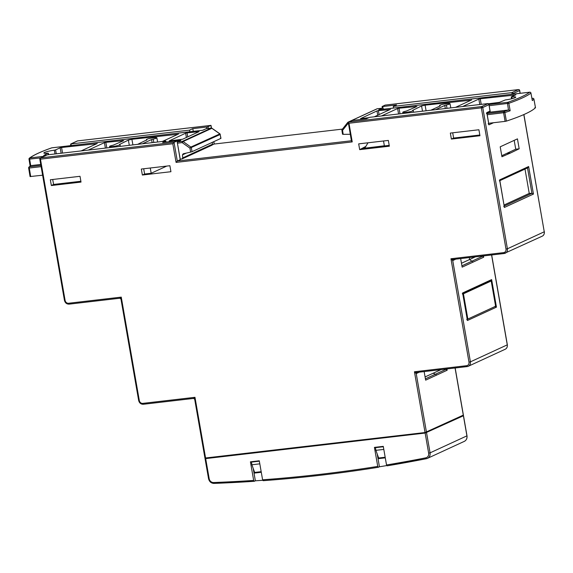 <?xml version="1.0" encoding="UTF-8"?>
<svg xmlns="http://www.w3.org/2000/svg" width="573" height="573" viewBox="0 0 573 573"><rect width="100%" height="100%" fill="white"/><g stroke="black" fill="none" stroke-linecap="round" stroke-linejoin="round"><path stroke-width="0.86" d="M141.323 169.042L169.887 165.719L170.933 171.707L142.362 175.03L141.323 169.042M143.687 168.77L144.604 174.027L142.362 175.03M80.879 181.261L53.583 184.442L52.716 179.478M51.355 185.537L81.022 182.085L80.019 176.305L50.345 179.757L51.355 185.537L53.583 184.442M144.604 174.027L151.179 173.261L166.75 166.084M359.686 149.653L389.354 146.201L388.344 140.421L358.677 143.873L359.686 149.653L365.839 146.416M180.194 159.573L177.043 140.958L176.405 140.944L162.625 142.548L165.855 141.058L47.265 154.86L40.425 157.969A1.089 1.089 0 0 0 39.809 159.144L64.455 300.388L65.1 300.395L40.454 159.158L39.809 159.144M47.265 154.86L40.697 157.89L174.049 142.369L177.301 161.027L180.209 159.681M213.743 141.681L214.152 144.045L342.439 129.104L214.152 144.045L212.297 144.897M412.696 110.331L412.696 110.331A5.3 0.652 170.1 0 1 413.19 110.51A5.3 0.652 170.1 0 1 405.87 112.387A5.3 0.652 170.1 0 1 402.747 112.329A5.3 0.652 170.1 0 1 406.379 111.062L416.908 106.499L399.016 108.211L400.018 113.805M440.128 105.969L440.085 105.704A5.3 0.652 170.1 0 1 439.598 105.518A5.3 0.652 170.1 0 1 446.911 103.641A5.3 0.652 170.1 0 1 450.041 103.699A5.3 0.652 170.1 0 1 446.403 104.966L447.012 108.34M445.321 108.533L444.763 105.439L446.403 104.966M440.114 105.976L430.824 110.224M422.494 111.191L421.556 105.962L425.094 105.174L426.097 110.775M488.712 103.742L499.448 102.345L505.293 99.953A8.28 1.017 -9.9 0 0 515.743 97.145A8.28 1.017 -9.9 0 0 511.782 96.959L511.352 96.858L511.782 96.959L512.061 98.656M515.406 94.996L480.231 98.764L481.227 104.358M398.572 113.977L397.598 108.526L399.016 108.211M471.185 100.132L425.094 105.174M389.898 109.601L378.388 110.625L379.09 114.586M377.736 115.209L376.97 110.933L378.388 110.625M376.97 110.933L360.546 118.625M356.936 119.936L366.519 118.761M348.32 122.056A1.089 0.981 -114.7 0 0 347.811 122.378A1.089 0.423 38.5 0 0 347.739 122.429A1.089 0.423 38.5 0 0 348.162 123.302L342.554 130.365L343.198 134.347L342.625 134.154M508.674 110.002L510.163 110.768A141.674 17.412 170.1 0 1 504.87 112.573A1.089 0.831 -108.3 0 0 503.846 111.577A140.578 17.276 -9.9 0 0 508.473 110.009L507.528 103.577A1.089 0.458 -96.6 0 1 507.778 102.316A140.514 17.269 -9.9 0 0 529.703 92.217L378.732 109.787L382.155 108.211A1.089 0.458 -96.6 0 1 382.212 108.19A1.089 0.458 -96.6 0 1 382.313 108.204M347.704 122.507L342.196 129.441A1.089 0.423 38.5 0 0 342.131 129.498A1.089 0.423 38.5 0 0 342.554 130.365L341.909 130.35L342.539 134.24M487.265 114.736L504.87 112.573L506.382 121.118L505.114 121.376L503.603 112.831A1.089 0.458 -96.6 0 1 503.846 111.577L487.05 113.533M506.382 121.118A141.746 17.419 -9.9 0 0 535.483 107.71L534.853 107.674L535.483 107.71L533.914 99.193A141.674 17.412 170.1 0 1 532.31 100.562L532.21 100.024M379.118 109.744L378.732 109.787M479.787 104.522L478.813 99.079L480.231 98.764M343.198 134.347L350.261 134.29M478.813 99.079L462.676 106.514M374.276 116.806L390.399 109.371M361.083 118.597L368.826 117.694M397.598 108.526L381.446 115.968M421.556 105.962L412.725 110.331M455.528 107.344L471.686 99.903M444.763 105.439L435.874 109.529M511.352 96.858L515.908 94.76M488.755 123.281L505.114 121.376M489.435 112.222L508.473 110.009M378.252 467.289A1635.55 1472.517 65.3 0 1 263.215 480.675L263.143 480.69C301.813 477.846 340.204 473.377 378.302 467.289L379.433 466.773A1635.55 1472.517 -114.7 0 0 386.732 465.584M263.215 480.675L262.599 479.802A1634.454 1471.536 -114.7 0 0 377.743 466.401L378.359 467.274M426.333 458.715A1635.55 1472.517 65.3 0 1 387.14 465.835L426.376 458.708A1.089 0.466 -101.2 0 1 425.739 457.841A4.362 3.925 -114.7 0 0 428.647 453.164L425.137 433.059L463.407 415.769L462.167 415.762M387.14 465.835L386.524 464.968A1634.454 1471.536 -114.7 0 0 425.739 457.841M206.273 457.992L205.034 458.593L205.678 458.601L425.137 433.059M262.599 479.802L259.275 460.792L250.422 461.824L253.667 480.432L254.283 481.299L255.365 480.804A1635.55 1472.517 -114.7 0 0 262.735 480.289M386.524 464.968L383.28 446.36L374.42 447.391L377.743 466.401M209.718 457.591L424.256 432.622M377.199 453.966L379.433 466.773M253.202 468.399L255.365 480.804M254.147 481.306A1635.55 1472.517 65.3 0 1 214.13 483.404A1.089 0.444 -92.2 0 1 214.051 483.419L254.283 481.299M385.285 457.848L378.022 458.694M261.281 472.281L254.025 473.119M253.918 472.517L261.173 471.672M385.178 457.24L377.915 458.085M252.586 461.573L251.44 462.103L251.905 464.767L254.634 472.431M259.347 461.172L251.44 462.103M259.311 461.186L259.848 464.051M376.583 447.141L375.437 447.671L375.902 450.335L378.638 457.999M383.344 446.739L375.437 447.671M383.308 446.754L383.846 449.619M383.774 449.418L375.902 450.335M259.777 463.851L251.905 464.767M463.292 415.124L425.044 432.529L204.941 458.056L194.677 399.231L193.588 398.421L194.978 397.311L194.799 399.36M425.08 376.927L441.067 369.621M491.211 280.999L463.435 293.799L467.847 319.054L495.624 306.254L491.211 280.999L489.772 281.322M463.435 293.799L462.884 293.906M467.847 319.054L467.274 319.054M504.104 204.991L529.244 193.402L524.997 169.064M514.182 140.292L515.736 149.202L501.762 155.72M529.244 193.402L531.93 193.302L533.449 194.061L504.426 207.44L499.785 180.273L499.334 180.867M499.857 180.653L527.697 167.825L528.643 166.528L499.62 179.901L504.426 207.44L503.774 206.28M515.736 149.202L519.181 148.801L517.448 138.867L500.208 146.81L501.941 156.751L510.593 152.962L507.148 153.363M510.593 152.962L519.181 148.801M446.969 368.933L447.191 370.222L425.639 380.157L424.149 371.591M445.465 369.105L447.191 370.222M433.596 373.417L435.322 374.255L446.166 369.27M425.41 378.832L435.322 374.255A1.089 0.981 65.2 0 1 436.418 375.215M419.357 372.142L416.227 373.589L414.444 371.77L416.951 372.421L467.16 366.584A1.089 0.458 -96.6 0 1 466.601 365.696A3.273 2.944 65.3 0 0 468.993 362.157L450.951 258.752L453.458 259.411L504.154 253.51A1.089 0.458 -96.6 0 1 503.603 252.629L450.951 258.752L452.734 260.572L470.412 361.842L507.263 344.86L491.577 254.978M451.381 139.067L479.952 135.737L478.906 129.756L450.342 133.079L451.381 139.067L453.623 138.057L479.823 135.013M384.361 145.786L364.872 148.171M364.858 148.056L368.002 142.784M211.365 128.08L210.943 125.652M393.558 108.046L393.279 106.428L511.868 92.625L518.436 89.596L385.249 105.095M503.603 252.629A3.273 2.944 65.3 0 0 505.995 249.083L481.341 107.839L348.978 123.245L348.241 122.099L351.421 140.922L352.23 141.903L176.076 162.403L172.817 143.751L40.454 159.158A1.089 0.458 83.4 0 1 40.697 157.89A1.089 0.981 -114.7 0 0 40.425 157.969M351.392 140.765L177.301 161.027L176.076 162.403M176.957 141.03L174.049 142.369L172.817 143.751M65.1 300.395A3.273 2.944 65.3 0 0 68.61 303.253L121.261 297.122L119.872 298.232L120.96 299.049L138.666 400.513L139.311 400.527L121.261 297.122L121.082 299.17M77.67 140.894A1.089 0.458 83.4 0 0 77.606 140.894A1.089 1.089 0 0 0 77.276 140.987L70.723 144.002L70.629 145.635M210.95 125.372L77.606 140.894A1.089 0.458 83.4 0 0 77.548 140.908L70.973 143.938L189.563 130.135L189.842 131.761M206.846 128.603L206.574 127.041L192.793 128.646L189.563 130.135M206.574 127.041L207.985 126.726L208.286 128.438M77.276 140.987A1.089 0.981 65.3 0 1 77.548 140.908L210.9 125.387L207.985 126.726M385.092 105.117L382.091 106.528L382.735 106.542L383.065 108.462M393.279 106.428L396.509 104.938L382.735 106.542M469.23 257.578L469.645 259.44L471.83 261.245L482.674 256.253L483.698 257.213L462.146 267.14L460.656 258.573M481.972 256.095L482.674 256.253M483.476 255.916L483.698 257.213M461.917 265.815L471.83 261.245A1.089 0.981 65.2 0 1 472.926 262.205M494.936 306.376L496.447 307.135L467.425 320.508L462.791 293.347L462.619 292.968L462.339 293.942M462.855 293.727L490.696 280.892L491.641 279.595L462.619 292.968L467.425 320.508L466.773 319.354M493.518 122.729L488.927 124.842L486.95 112.96L486.785 112.587L486.42 113.569M489.65 112.079L490.015 111.098L488.912 104.179L490.187 111.47L490.015 111.098L486.785 112.587L488.927 124.842L488.182 123.696M505.995 249.083L507.413 248.775L482.76 107.531L488.898 104.701L488.16 103.548L369.571 117.35L366.34 118.84L352.56 120.445L348.241 122.099L481.585 106.578L488.16 103.548M512.147 94.251L511.868 92.625L513.465 93.378L513.587 94.079M192.793 128.646L193.266 131.36M166.048 142.147L165.855 141.058M384.376 145.9L362.021 148.5M383.523 140.979L384.383 145.936L389.21 145.377M452.706 132.807L453.623 138.057M150.262 168.004L151.179 173.261M137.642 144.346L146.903 139.819A5.3 0.652 170.1 0 1 146.409 139.64A5.3 0.652 170.1 0 1 153.729 137.764A5.3 0.652 170.1 0 1 156.852 137.821A5.3 0.652 170.1 0 1 153.22 139.089L153.822 142.462M119.513 144.453L119.513 144.453A5.3 0.652 170.1 0 1 120.001 144.632A5.3 0.652 170.1 0 1 112.688 146.509A5.3 0.652 170.1 0 1 109.558 146.452A5.3 0.652 170.1 0 1 113.196 145.184L123.725 140.621L105.826 142.333L106.829 147.927M152.132 142.656L151.573 139.554L153.22 139.089M129.305 145.313L128.373 140.077L131.905 139.296L132.907 144.897M48.512 154.717L47.817 153.192L43.713 155.498M54.979 153.965L54.313 150.198L55.595 149.904L56.297 153.808M44.243 155.476L46.37 155.226M61.125 153.249L60.151 147.805L61.569 147.49L62.564 153.077M105.389 148.099L104.415 142.648L105.826 142.333M177.995 134.254L131.905 139.296M180.23 159.187L181.92 158.993L182.737 157.904L182.465 154.882L183.181 153.808L190.651 152.103L189.935 148.128L190.873 147.053A1.089 0.981 65.3 0 1 191.353 147.813L192.048 151.68L190.651 152.103M212.289 142.355L212.468 144.203L211.659 145.284M181.92 158.993L211.931 145.213M186.404 137.477L185.638 133.201L169.221 140.894M198.573 131.869L182.629 139.218L169.751 140.865M185.638 133.201L187.056 132.886L187.765 136.847M187.056 132.886L199.075 131.64M202.649 130.279L51.821 147.834A140.514 17.269 -9.9 0 0 29.896 157.933L44.071 156.286M166.034 142.09L180.867 140.364L177.229 141.997A1.089 0.981 65.3 0 1 177.444 141.939L182.429 141.359L211.193 128.108A1.089 0.981 65.3 0 1 211.881 128.295L212.031 128.402M192.048 151.68L220.884 138.394L220.347 138.415L220.884 138.394L220.161 134.533A1.089 0.981 65.3 0 0 219.681 133.781L211.881 128.295L183.116 141.545A1.089 0.981 65.3 0 0 182.429 141.359A1.089 0.458 83.4 0 0 182.178 142.62L183.116 141.545L190.873 147.053L219.839 133.91M28.664 167.996L29.295 168.032L30.698 176.591L30.068 176.556L28.664 167.996A1.089 1.067 44.8 0 1 28.951 167.072L30.706 165.633L40.733 164.444M42.61 175.202L30.068 176.556M96.744 143.716L61.569 147.49M81.108 150.921L97.245 143.486M162.345 141.467L178.497 134.025M151.573 139.554L142.691 143.651M104.415 142.648L88.256 150.09M128.373 140.077L119.535 144.453M54.313 150.198A8.28 1.017 -9.9 0 0 43.856 153.012A8.28 1.017 -9.9 0 0 47.817 153.192M60.151 147.805L55.595 149.904M488.776 123.417L489.192 123.231M415.654 107.079L415.525 106.292M488.97 104.508L507.778 102.316A1.089 0.874 -109.4 0 1 508.838 103.305L510.163 110.768M532.31 100.562L530.935 93.12A141.603 17.398 170.1 0 1 508.838 103.305L489.177 105.711M348.183 122.386A1.089 0.458 83.4 0 0 348.162 123.302L348.341 123.281M532.288 100.282L530.935 93.12A1.089 1.053 -127 0 0 529.703 92.217A1.089 0.458 83.4 0 1 529.76 92.196A1.089 0.458 83.4 0 1 529.839 92.203M383.337 109.242L383.323 109.149A1.089 0.981 -114.7 0 0 382.155 108.211L377.17 108.791A1.089 0.981 -114.7 0 0 376.905 108.863L348.14 122.121A1.089 1.089 0 0 0 347.739 122.429L342.131 129.498A1.089 1.089 0 0 0 341.909 130.35L341.995 130.279M383.065 109.271L383.416 109.078A1.089 1.089 0 0 0 382.212 108.19L377.235 108.77A1.089 0.458 -96.6 0 0 377.17 108.791L351.385 120.674M378.925 109.751L529.76 92.196A1.089 1.089 0 0 1 530.956 93.084L530.92 93.055M376.905 108.863A1.089 1.089 0 0 1 377.235 108.77A1.089 0.458 -96.6 0 1 377.299 108.777M532.03 98.885A140.578 17.276 -9.9 0 0 532.668 98.298L532.725 98.277A1.089 0.458 83.4 0 0 532.668 98.298A1.089 1.067 -135.2 0 1 533.914 99.193L533.9 99.143M532.797 98.284A1.089 0.458 83.4 0 0 532.725 98.277A1.089 1.089 0 0 1 533.921 99.165L535.497 107.681M426.427 458.694A1.089 0.466 -101.2 0 1 426.376 458.708L427.422 458.371A5.451 4.906 65.3 0 1 426.427 458.694M426.556 432.751L430.065 452.849L466.916 435.867L463.407 415.769M205.678 458.601L209.188 478.706A4.362 3.925 -114.7 0 0 213.579 482.53A1634.454 1471.536 -114.7 0 0 253.667 480.432M428.647 453.164L430.065 452.849A5.451 4.906 65.3 0 1 427.422 458.371L464.273 441.389A5.451 4.906 -114.7 0 0 466.916 435.867L466.895 435.752M208.629 478.62L208.543 478.691C209.331 481.714 211.172 483.29 214.051 483.419A1.089 0.444 -92.2 0 1 213.579 482.53M205.034 458.593L208.543 478.691L209.188 478.706M504.283 206.044L531.93 193.302L527.504 167.91M523.901 114.543L544.257 231.793A4.362 3.925 65.3 0 1 542.151 236.212L504.154 253.51A1.089 0.458 -96.6 0 0 504.219 253.495A4.362 3.925 -114.7 0 0 505.3 253.194A4.362 3.925 -114.7 0 0 507.413 248.775L544.257 231.793L523.808 114.586M520.091 93.32L519.611 90.548L513.465 93.378M528.643 166.528L533.449 194.061M463.313 415.232L455.069 367.988M416.908 372.429A1.089 0.981 65.3 0 0 416.757 372.479L416.757 372.479A1.089 0.981 65.3 0 0 416.227 373.589L426.462 432.214M425.044 432.529L414.444 371.77L466.601 365.696M348.978 123.245L352.23 141.903M205.585 458.071L194.978 397.311L142.82 403.378A3.273 2.944 65.3 0 1 139.311 400.527M519.582 90.434L519.611 90.548A1.089 0.981 65.3 0 0 518.436 89.596A1.089 0.458 -96.6 0 1 518.501 89.581A1.089 0.458 -96.6 0 1 518.594 89.589M542.151 236.212C543.77 235.467 544.5 233.97 544.35 231.721L544.243 231.678M491.677 254.964L507.349 344.788C507.506 347.037 506.768 348.534 505.15 349.279A4.362 3.925 65.3 0 0 507.263 344.86L507.241 344.753M467.095 366.577L417.029 372.407M193.631 398.407A1.089 0.981 65.3 0 1 194.662 398.98M193.581 398.414L143.436 404.244A1.089 0.458 83.4 0 1 143.379 404.266C140.937 404.316 139.368 403.063 138.666 400.513L138.759 400.441M119.915 298.218A1.089 0.981 65.3 0 1 120.946 298.791M119.864 298.225L69.233 304.12A1.089 0.458 83.4 0 1 69.168 304.134C66.726 304.191 65.157 302.938 64.455 300.388L64.548 300.316M505.15 349.279L468.299 366.262A4.362 3.925 -114.7 0 1 467.217 366.562A1.089 0.458 -96.6 0 1 467.16 366.584L468.299 366.262A4.362 3.925 -114.7 0 0 470.412 361.842L468.993 362.157M504.097 253.51L453.537 259.39M482.76 107.531L481.341 107.839A1.089 0.458 -96.6 0 1 481.585 106.578A1.089 0.981 -114.7 0 1 482.76 107.531M68.61 303.253A1.089 0.458 83.4 0 0 69.168 304.134L119.872 298.232M142.82 403.378A1.089 0.458 83.4 0 0 143.379 404.266L193.588 398.421M70.973 143.938L71.26 145.563M461.473 263.265L475.318 256.869M455.864 259.132L452.734 260.572A1.089 0.981 65.3 0 1 453.264 259.469L453.264 259.469A1.089 0.981 65.3 0 1 453.415 259.411M491.641 279.595L496.447 307.135M122.472 141.202L122.343 140.414M186.383 153.077L182.465 154.882M182.737 157.904L212.468 144.203M202.677 130.264L205.936 128.76A1.089 0.981 -114.7 0 1 206.208 128.689A1.089 0.458 -96.6 0 1 206.273 128.667L211.251 128.087A1.089 0.458 -96.6 0 0 211.193 128.108L206.208 128.689L202.792 130.264M205.936 128.76A1.089 1.089 0 0 1 206.273 128.667A1.089 0.458 -96.6 0 1 206.33 128.674M51.942 147.82A1.089 0.458 83.4 0 0 51.885 147.813A1.089 0.458 83.4 0 0 51.821 147.834A1.089 0.874 70.6 0 0 51.484 147.949M177.429 143.171L182.178 142.62L189.935 148.128L220.254 134.462A1.089 1.089 0 0 0 219.81 133.767L212.003 128.28A1.089 1.089 0 0 0 211.251 128.087A1.089 0.458 -96.6 0 1 211.344 128.101M30.262 166.621L29.037 159.144A1.089 1.053 53 0 1 29.896 157.933A1.089 0.458 -96.6 0 0 29.653 159.194L30.706 165.633M29.037 159.144L40.511 157.926M220.97 138.329L220.132 134.419M180.867 140.364L177.444 141.939A1.089 0.458 83.4 0 0 177.258 142.176M30.899 165.59A140.578 17.276 -9.9 0 0 29.538 166.779L40.912 165.454M30.054 176.577L28.65 168.018A1.089 1.089 0 0 1 28.951 167.072A1.089 1.067 44.8 0 1 29.538 166.779A1.089 0.458 -96.6 0 0 29.295 168.032L41.12 166.657M413.19 110.51L413.505 112.236M450.041 103.699L450.808 107.896M439.598 105.518L439.706 106.163M402.747 112.329L402.934 113.468M511.266 96.93L511.567 98.785M463.493 415.697L467.002 435.795C467.296 438.402 466.386 440.272 464.273 441.389M455.17 367.981L463.399 415.16M211.007 125.415L211.473 128.087M213.836 141.638L214.252 144.024M520.191 93.313L519.697 90.477A1.089 1.089 0 0 0 518.501 89.581L385.156 105.095M487.021 113.339L489.901 112.007M177.043 140.958L180.302 159.609M382.091 106.528L382.377 108.182M146.409 139.64L146.516 140.285M109.558 146.452L109.751 147.59M120.001 144.632L120.316 146.359M156.852 137.821L157.625 142.018M48.34 153.22L48.612 154.703M30.197 166.414L29.008 159.179A1.089 1.089 0 0 1 29.431 158.134C33.571 155.047 40.977 151.63 51.649 147.87A1.089 1.089 0 0 1 51.885 147.813L202.713 130.257"/></g></svg>
